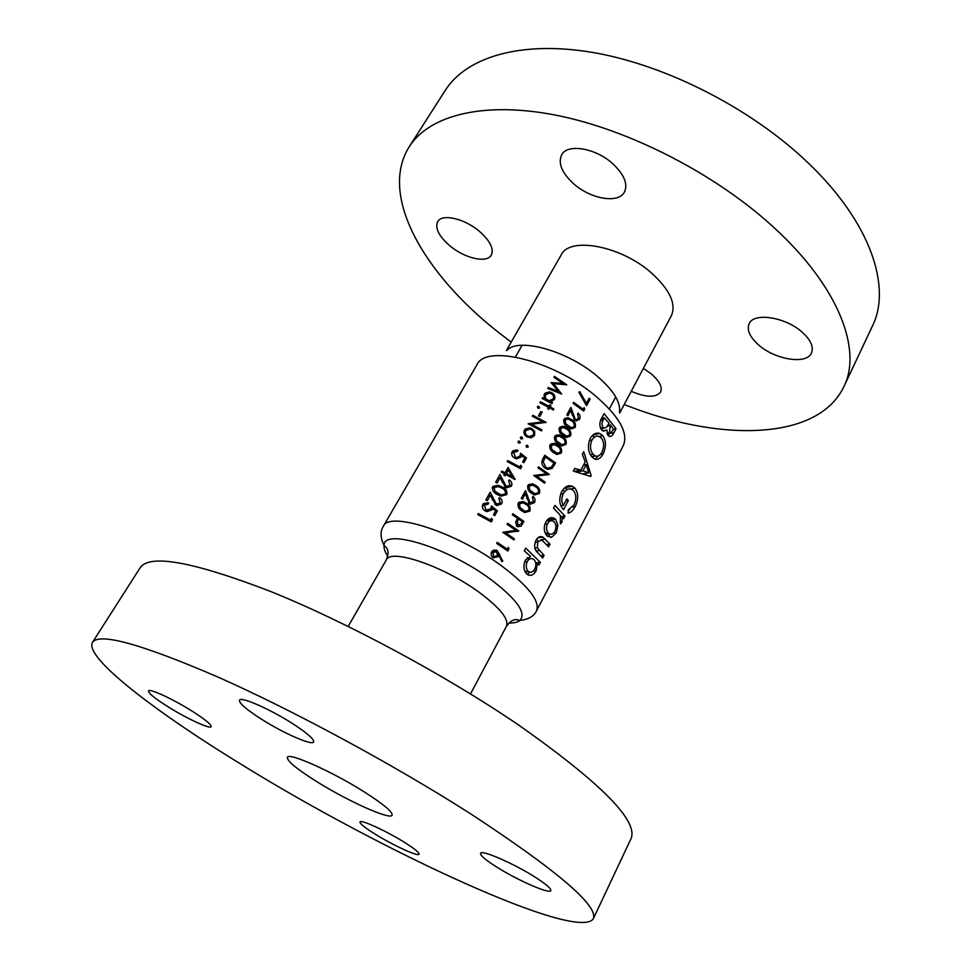 <?xml version="1.0" encoding="UTF-8"?>
<svg xmlns="http://www.w3.org/2000/svg" width="971" height="971" viewBox="0 0 971 971"><rect width="100%" height="100%" fill="white"/><g stroke="black" fill="none" stroke-linecap="round" stroke-linejoin="round"><path stroke-width="1.46" d="M375.571 834.405C365.023 827.85 359.828 823.699 359.998 821.976C360.375 819.16 385.827 830.715 403.936 842.027C414.289 848.52 419.338 852.587 419.084 854.201C418.44 856.944 393.316 845.45 375.571 834.405M169.318 707.58C155.372 698.865 148.429 693.318 148.502 690.927C149.206 688.196 172.001 698.574 190.826 710.323C204.602 719.001 211.375 724.439 211.132 726.648C210.209 729.318 187.791 719.038 169.318 707.58M261.745 719.377C246.488 709.619 239.06 703.235 239.436 700.2C240.48 696.219 269.586 708.854 292.053 723.249C307.03 732.935 314.228 739.174 313.657 741.965C312.274 745.886 283.702 733.336 261.745 719.377M496.436 866.872C485.488 859.918 480.208 855.402 480.572 853.315C481.046 849.285 514.169 863.668 535.494 877.371C546.151 884.217 551.261 888.611 550.8 890.565C549.877 894.497 517.24 880.151 496.436 866.872M92.5 642.341L140.176 567.719C149.752 553.761 193.18 561.663 270.448 591.4C346.137 621.853 445.301 675.124 518.077 724.633C600.976 782.954 638.615 820.968 631.016 838.677L593.293 918.797C577.381 942.028 382.137 851.251 244.51 766.362C156.197 712.568 83.822 657.318 92.5 642.341C99.455 632.388 141.572 644.089 218.851 677.442C294.735 711.173 396.192 766.107 471.809 814.584C558.119 871.29 598.622 906.028 593.293 918.797M573.545 183.677C561.845 172.874 557.876 163.262 561.651 154.85C567.392 143.295 595.769 148.005 612.895 163.844C624.244 174.646 628.079 184.065 624.426 192.088C618.466 203.934 590.514 199.031 573.545 183.677M450.022 245.942C438.928 236.354 434.826 228.258 437.678 221.655C441.902 213.426 464.308 218.426 479.249 231.207C490.1 240.808 494.105 248.77 491.29 255.106C486.92 263.481 464.818 258.407 450.022 245.942M643.409 368.361L651.153 373.799C659.479 381.057 662.623 387.138 660.583 392.041C655.911 397.831 646.128 397.588 631.223 391.313M758.29 344.644C749.685 336.828 746.638 329.849 749.163 323.707C753.763 312.043 786.025 317.092 802.604 332.58C810.919 340.323 813.856 347.145 811.428 353.031C806.525 364.987 774.664 359.634 758.29 344.644M506.389 350.519L561.189 254.948C569.637 236.22 621.234 245.784 651.65 273.13C669.893 289.868 676.459 304.069 671.337 315.757L619.668 413.063M316.886 781.716C296.871 769.129 287.028 761.009 287.367 757.356C288.241 752.015 331.779 771.326 363.931 791.693C383.387 804.097 392.782 811.926 392.114 815.191C390.463 820.337 347.982 801.209 316.886 781.716M511.195 342.132L496.764 331.026C423.841 273.3 378.593 195.389 409.204 146.791C428.903 115.622 482.745 100.826 556.08 115.209C629.281 129.641 715.809 174.064 773.826 227.457C839.199 287.1 862.284 350.203 843.848 386.725C817.266 441.975 717.326 441.72 624.207 404.519M409.204 146.791L445.228 90.437C466.226 57.24 520.784 40.078 593.633 52.616C666.349 65.215 751.202 108.521 807.399 162.193C870.732 222.116 891.9 287.258 872.346 326.22L843.848 386.725M556.274 532.933L557.924 525.262L555.643 519.364L554.162 518.211C550.945 516.827 548.166 518.077 545.811 521.973C543.469 527.338 543.833 531.926 546.904 535.737L551.54 537.279L556.274 532.933L553.312 533.297M540.398 562.343L525.748 548.154L524.304 550.848L530.615 556.419L525.42 560.049C523.09 565.535 523.503 570.135 526.658 573.873L527.508 574.577C530.712 576.361 533.613 575.075 536.198 570.73L537.315 563.156L538.978 565.025L540.398 562.343L535.689 562.779M564.964 516.087L554.963 505.418L553.567 508.039L560.352 515.455L560.401 523.879L561.978 522.192L562.306 517.179L563.581 518.708L564.964 516.087L560.837 516.669M590.732 476.47L591.157 475.681L583.753 451.661L582.369 454.246L585.222 461.941L580.864 470.085L574.747 468.471L573.327 471.117L590.732 476.47M616.039 428.709L604.108 413.622L601.219 419.023C599.253 423.028 599.41 426.67 601.692 429.947L603.343 431.124L606.851 430.007L607.967 435.287L609.205 436.367C610.977 436.877 612.555 435.627 613.963 432.629L616.039 428.709L613.526 429.267M603.149 453.894C606.292 446.818 606.183 440.773 602.797 435.724L599.714 433.43C596.036 432.374 592.893 434.025 590.283 438.382C587.394 445.422 587.88 451.527 591.715 456.71L594.361 458.882C597.602 460.242 600.527 458.579 603.149 453.894L600.418 454.44M568.144 513.149C570.802 512.53 573.157 510.37 575.196 506.668C578.595 499.397 578.51 493.219 574.978 488.17L572.562 486.277L569.127 485.755C566.069 486.192 563.581 488.207 561.675 491.787C558.628 498.936 559.235 504.908 563.496 509.702L568.351 500.587L566.846 498.912L563.374 505.43C561.323 501.813 561.311 497.868 563.314 493.596C565.741 489.554 568.581 488.158 571.846 489.396L573.643 490.804C576.361 494.64 576.495 499.349 574.031 504.932L568.229 509.945L568.144 513.149M550.023 544.233L542.923 537.109C540.204 535.834 537.898 536.902 535.968 540.337C533.722 545.69 534.39 549.889 537.958 552.96L542.668 558.07L544.088 555.4L537.376 547.85L537.716 541.976L541.745 539.925L548.615 546.879L550.023 544.233L546.624 544.61M509.022 548.882L508.306 547.401L507.323 549.222L497.249 542.376L496.679 543.432L507.845 551.055L509.022 548.882L507.408 549.064M554.465 376.384L553.931 377.355L562.937 383.411L551.055 382.525L558.471 391.459L548.312 387.478L547.765 388.461L561.687 394.056L553.579 383.642L566.773 384.819L554.465 376.384M526.343 503.196L523.333 501.558L518.308 503.051C517.507 506.498 518.757 509.156 522.082 511.037L524.765 512.542L529.875 511.086C530.761 507.651 529.583 505.029 526.343 503.196L524.607 503.476M535.907 485.597L532.715 483.874L527.945 485.403C527.156 488.814 528.394 491.472 531.695 493.353L534.572 494.943L539.427 493.45C540.301 490.039 539.123 487.418 535.907 485.597L534.244 485.888M553.883 408.997L550.156 406.873L550.933 405.465L549.768 404.822L549.003 406.23L540.386 401.739L539.84 402.722L548.457 407.213L547.68 408.621L548.833 409.264L549.61 407.856L553.349 409.98L553.883 408.997L552.341 409.398M542.182 412.238L540.811 411.51L538.468 415.746L539.84 416.474L542.182 412.238L540.107 412.784M534.56 435.518L534.693 431.549L531.877 428.587L529.741 427.883L524.376 430.165C523.32 433.017 524.267 435.299 527.217 437.011L531.283 437.751L534.56 435.518L532.242 436.076M528.236 446.988L527.253 445.288L526.051 445.786L526.634 447.315L528.236 446.988L526.683 447.34M590.162 399.069L589.142 398.268L586.411 403.293L579.772 391.653L578.85 392.163L586.545 405.744L590.162 399.069L588.462 399.518M577.599 414.107L578.582 418.44L576.119 419.666L575.22 419.241L570.912 407.419L566.846 414.86L567.999 415.637L570.778 410.539L574.771 420.285L576.155 420.953L579.578 419.29C580.585 416.935 580.1 414.884 578.121 413.124L577.599 414.107M567.161 428.114L563.374 426.196L559.393 427.798C558.628 431.124 559.854 433.721 563.071 435.627L566.542 437.448L570.596 435.87C571.446 432.544 570.293 429.959 567.161 428.114L565.68 428.466M557.888 445.167L554.271 443.298L550.059 444.888C549.295 448.238 550.533 450.86 553.761 452.741L557.099 454.513L561.347 452.947C562.209 449.597 561.056 447 557.888 445.167L556.359 445.495M538.492 466.808L537.946 467.828L546.552 473.824L533.747 475.523L544.61 483.17L545.168 482.15L536.708 476.118L549.331 474.467L538.492 466.808M523.927 462.645L526.476 458.009L520.614 453.226L519.922 456.079L516.584 457.632L515.455 457.22L513.55 452.559L517.409 451.345L517.968 450.338L516.718 449.974L512.142 451.782C511.11 454.489 512.008 456.625 514.836 458.203L516.596 458.858L521.184 457.001L521.658 455.533L524.741 458.057L522.616 461.893L523.927 462.645M515.152 479.383L508.064 467.391L505.066 472.792L501.849 471.141L501.279 472.173L504.507 473.812L503.767 475.122L505.175 475.863L505.915 474.552L514.788 479.443M501.995 486.896L498.232 485.33L492.6 486.957C492.054 490.501 493.741 493.086 497.674 494.7L501.036 496.157L506.777 494.591C507.432 491.035 505.842 488.474 501.995 486.896L500.077 487.248M494.773 515.613L497.395 510.843L491.46 505.976L490.731 508.901L486.18 510.103L484.274 505.321L488.195 504.058L488.777 503.014L482.842 504.519C481.774 507.311 482.672 509.508 485.549 511.11L486.823 511.644L492.006 509.848L492.503 508.331L495.623 510.904L493.438 514.861L494.773 515.613M492.503 519.74L491.544 518.296L490.561 520.092L478.315 513.525L477.732 514.569L491.314 521.9L492.503 519.74L490.598 520.019M498.863 498.633L500.405 503.002L496.375 504.022L490.185 492.139L485.828 499.98L487.284 500.72L490.27 495.344L495.902 505.126L496.909 505.563L501.704 503.815C502.699 501.254 501.946 499.179 499.434 497.589L498.863 498.633M508.622 480.948L510.163 485.294L506.158 486.289L499.98 474.503L495.671 482.271L497.116 483L500.065 477.683L505.697 487.381L506.862 487.867L511.45 486.107C512.445 483.558 511.681 481.507 509.18 479.929L508.622 480.948M521.73 466.65L520.784 465.23L519.825 466.978L507.748 460.521L507.178 461.541L520.577 468.75L521.73 466.65L518.174 467.379M520.347 442.776L519.267 441.101L518.016 441.599L518.672 443.116L520.347 442.776L518.732 443.152M544.804 455.265L542.898 458.737C541.005 462.402 541.769 465.546 545.18 468.204L547.474 469.369L552.05 468.483L555.582 462.924L544.804 455.265M562.537 436.622L558.835 434.729L554.744 436.331C553.968 439.657 555.206 442.266 558.434 444.16L561.833 445.956L565.984 444.39C566.833 441.052 565.68 438.467 562.537 436.622L561.032 436.962M571.761 419.654L567.901 417.712L564.017 419.326C563.265 422.628 564.491 425.225 567.695 427.119L571.227 428.964L575.184 427.386C576.034 424.084 574.893 421.499 571.761 419.654L570.305 420.006M584.773 409.034L584.093 407.589L583.183 409.264L573.655 402.382L573.121 403.366L583.68 411.036L584.773 409.034L581.981 409.738M522.653 438.613L521.561 436.95L520.335 437.448L520.978 438.965L522.653 438.613L521.051 438.989M532.885 415.26L532.326 416.256L542.838 421.802L528.151 423.769L541.417 430.881L541.964 429.886L531.647 424.254L546.103 422.361L532.885 415.26M539.67 407.929L538.504 406.291L537.364 406.788L538.007 408.269L539.67 407.929L538.165 408.342M551.941 403.633L552.475 402.649L550.727 401.691L554.429 399.518C555.521 396.702 554.659 394.42 551.831 392.672L549.331 391.908L544.355 394.19L544.464 398.401L542.728 397.54L542.182 398.511L551.941 403.633M532.424 497.322L533.431 501.752L529.935 502.687L525.529 490.573L521.269 498.366L522.447 499.143L525.36 493.802L529.462 503.779L530.36 504.265L534.475 502.59C535.519 500.15 535.033 498.05 532.982 496.29L532.424 497.322M523.915 521.403L512.87 513.756L512.3 514.8L517.543 518.308L515.662 522.228L517.179 526.488L521.087 526.197L523.915 521.403L522.24 521.633M502.796 561.092L497.188 550.545L491.69 551.819C490.658 554.198 491.168 556.213 493.244 557.852L498.499 556.589L499.058 555.291L501.764 561.505L502.796 561.092L501.643 561.214M507.663 523.296L507.093 524.352L515.892 530.336L502.76 532.29L513.877 539.912L514.448 538.869L505.794 532.848L518.745 530.931L507.663 523.296M609.57 433.539L608.259 435.639M602.857 430.906L606.851 430.007M613.611 429.4L609.994 433.442L609.315 432.823L610.419 424.91L613.611 429.4M607.045 433.321L609.315 432.823M602.275 428.539L601.765 430.019M607.761 425.529L610.419 424.91M609.048 423.174L606.741 427.046L604.023 428.138L603.003 427.398C601.547 424.934 601.68 422.385 603.367 419.727L604.399 417.821L609.048 423.174M600.503 427.98L603.003 427.398M600.588 420.394L603.367 419.727M601.498 418.513L604.399 417.821M488.631 520.371L490.561 520.092M495.489 511.147L497.395 510.843M490.877 508.598L492.503 508.331M485.403 510.685L487.539 510.564M489.396 510.261L492.006 509.848M483.255 503.913L488.777 503.014M483.303 503.937L482.769 504.896M482.405 505.624L484.274 505.321M484.42 510.382L486.18 510.103M488.207 495.708L490.27 495.344M492.224 499.81L493.462 499.592M494.761 504.289L496.375 504.022M492.965 486.422L494.433 487.199M499.956 495.793L506.777 494.591M501.437 487.928C504.483 489.129 505.818 491.108 505.442 493.863L501.085 494.894L495.064 491.423L494.033 487.721L498.196 486.544L501.437 487.928M496.448 493.996L498.257 493.681M493.559 491.69L495.064 491.423M492.224 488.061L494.033 487.721M494.373 487.26L492.358 487.503M505.418 487.211L511.45 486.107M497.989 478.084L500.065 477.683M502.031 482.138L503.257 481.895M504.592 486.58L506.158 486.289M503.864 474.953L505.915 474.552M503.233 473.156L505.066 472.792M506.474 473.52L508.355 470.134L512.275 476.664L506.474 473.52L504.435 473.933M506.316 470.547L508.355 470.134M510.491 477.016L512.275 476.664M518.089 467.33L519.825 466.978M524.534 458.433L526.476 458.009M520.019 455.897L521.658 455.533M515.079 458.324L521.184 457.001M512.287 451.539L517.968 450.338M511.693 452.972L513.55 452.559M513.829 457.572L515.455 457.22M518.004 441.659L519.703 441.259M546.722 474.965L549.331 474.467M535.106 476.421L536.708 476.118M543.626 482.441L545.168 482.15M534.475 476.008L546.552 473.824M553.919 463.252L555.582 462.924M547.486 469.369L552.05 468.483M545.411 457.05L553.98 463.131L551.394 467.16L547.498 468.095L545.738 467.197L543.238 461.747L545.411 457.05L543.626 457.426M544.282 467.488L545.738 467.197M541.794 462.038L543.238 461.747M555.97 454.088L561.347 452.947M557.354 446.162C559.866 447.57 560.85 449.573 560.291 452.183L557.184 453.263L551.807 449.403L551.2 445.701L554.332 444.56L557.354 446.162M552.863 452.061L554.32 451.746M550.569 449.67L551.807 449.403M549.659 446.041L551.2 445.701M560.716 445.543L565.984 444.39M562.003 437.618C564.503 439.026 565.486 441.028 564.928 443.626L561.918 444.706L556.48 440.822L555.873 437.132L558.92 435.991L562.003 437.618M557.536 443.492L558.98 443.164M555.254 441.101L556.48 440.822M554.332 437.496L555.873 437.132M565.438 437.047L570.596 435.87M566.627 429.109C569.115 430.517 570.098 432.52 569.54 435.105L566.615 436.185L561.129 432.289L560.522 428.612L563.483 427.471L566.627 429.109M562.209 434.959L563.617 434.632M559.915 432.568L561.129 432.289M558.98 428.976L560.522 428.612M570.123 428.587L575.184 427.386M571.227 420.637C573.715 422.045 574.686 424.048 574.14 426.621L571.3 427.713L565.753 423.793L565.146 420.127L568.023 418.974L571.227 420.637M566.846 426.475L568.241 426.135M564.552 424.084L565.753 423.793M563.617 420.516L565.146 420.127M574.953 420.407L579.578 419.29M568.957 411L570.778 410.539M572.113 415.054L573.121 414.811M573.982 419.545L575.22 419.241M581.823 409.604L583.183 409.264M599.301 436.501L602.797 435.724M598.185 456.006L595.029 459.137M592.176 435.676L594.616 436.999M601.984 452.219C599.957 455.666 597.699 456.904 595.199 455.909L593.063 454.185C590.089 450.241 589.725 445.519 591.982 439.997C593.936 436.78 596.279 435.566 599.01 436.38L601.462 438.237C604.156 442.06 604.326 446.721 601.984 452.219M590.368 454.731L593.063 454.185M592.189 457.232L594.895 455.763M589.3 440.579L591.982 439.997M589.458 475.984L591.157 475.681M574.225 471.336L580.864 470.085M585.125 473.46L585.816 474.71M588.669 472.816L582.879 470.838L586.193 464.599L588.669 472.816L583.086 473.836M576.689 471.991L582.879 470.838M583.522 465.121L586.193 464.599M572.574 507.068L575.196 506.668M569.795 509.277L568.193 511.049M563.799 490.756L562.476 490.44M560.655 494.033L563.314 493.596M560.947 505.794L563.374 505.43M565.741 501L568.351 500.587M568.266 485.901L569.127 485.755M564.661 487.83L567.44 489.408M570.329 488.947L574.978 488.17M561.02 517.361L562.306 517.179M560.133 522.434L561.978 522.192M585.404 403.56L586.411 403.293M527.229 557.597L529.389 559.187M535.786 563.301L537.315 563.156M533.407 570.96L536.198 570.73M529.765 572.137L527.459 574.541M534.778 569.079C532.97 572.077 530.943 572.926 528.697 571.64L528.09 571.154C525.942 568.605 525.663 565.413 527.229 561.59C528.989 558.786 531.003 557.949 533.261 559.102L534.099 559.782C536.186 562.185 536.417 565.28 534.778 569.079M524.959 571.409L528.09 571.154M525.469 572.356L527.047 571.239M524.631 561.833L527.229 561.59M540.944 539.706L545.447 539.184M536.538 539.378L537.922 540.374M535.106 542.279L537.716 541.976M534.827 548.117L537.376 547.85M540.604 555.74L544.088 555.4M555.837 525.529L557.924 525.262M550.023 534.171L547.96 536.623M550.521 537.4L551.54 537.279M547.061 520.08L555.643 519.364M547.62 520.468L548.991 521.743M554.878 531.271C553.215 534.001 551.334 534.851 549.234 533.832L548.312 533.079C546.188 530.494 545.945 527.338 547.547 523.6C549.161 520.978 551.043 520.177 553.191 521.172L554.223 521.985C556.237 524.461 556.456 527.556 554.878 531.271M545.35 533.443L548.312 533.079M544.925 523.952L547.547 523.6M526.039 445.823L527.666 445.446M520.298 437.508L522.01 437.096M533.48 431.852L534.693 431.549M527.569 437.181L529.948 436.622M524.85 429.461L525.784 430.007M529.899 429.085L531.877 428.587M533.395 434.874L529.341 436.562L527.763 436.003C525.529 434.717 524.826 432.969 525.627 430.784L529.693 429.048L531.319 429.583C533.516 430.893 534.208 432.653 533.395 434.874M526.209 436.38L527.763 436.003M523.952 431.197L525.627 430.784M544.658 422.725L546.103 422.361M529.972 424.679L531.647 424.254M540.361 430.274L541.964 429.886M529.074 424.23L542.838 421.802M537.315 406.91L539.026 406.436M548.384 407.335L550.156 406.873M547.838 408.318L549.61 407.856M547.426 406.643L549.003 406.23M549.161 405.939L550.933 405.465M550.921 403.074L552.475 402.649M542.862 398.85L544.464 398.401M544.658 393.728L545.484 394.202M550.011 393.182L551.831 392.672M547.717 401.351L550.169 400.683M552.026 400.173L554.429 399.518M549.161 402.115L550.727 401.691M553.264 398.887L549.525 400.659L547.68 400.052C545.447 398.765 544.743 397.018 545.581 394.845L549.416 393.097L551.273 393.643C553.434 394.966 554.101 396.714 553.264 398.887M546.09 400.489L547.68 400.052M543.93 395.306L545.581 394.845M533.492 494.457L539.427 493.45M535.361 486.617C537.922 488.012 538.905 490.039 538.335 492.685L534.693 493.669L529.705 489.979L529.098 486.216L532.63 485.124L535.361 486.617M530.688 492.6L532.254 492.321M528.406 490.197L529.705 489.979M527.544 486.495L529.098 486.216M523.6 494.105L525.36 493.802M526.707 498.341L527.775 498.159M528.54 502.905L529.935 502.687M525.784 504.24C528.358 505.624 529.353 507.651 528.782 510.333L524.91 511.268L520.08 507.651L519.473 503.864L523.187 502.796L525.784 504.24M521.026 510.248L522.653 510.006M518.757 507.857L520.08 507.651M517.919 504.119L519.473 503.864M517.507 526.695L521.087 526.197M522.264 521.645L521.124 523.77L517.749 525.445L517.543 521.111L518.672 519.097L522.264 521.645M516.281 525.639L517.749 525.445M516.002 521.33L517.543 521.111M516.985 519.339L518.672 519.097M552.341 384.006L553.579 383.642M556.735 391.944L558.471 391.459M560.036 384.249L562.937 383.411M497.54 555.448L499.058 555.291M492.188 551.103L497.188 550.545M497.48 555.582L493.754 556.747L492.867 552.657L496.569 551.577L497.48 555.582M492.188 556.905L493.754 556.747M491.29 552.827L492.867 552.657M495.064 550.363L494.409 549.877M505.539 549.416L507.323 549.222M507.275 531.477L508.379 532.29L518.745 530.931M508.379 532.29L518.635 531.149M508.258 532.509L503.961 533.079M503.985 533.091L505.794 532.848M512.724 539.075L514.448 538.869M470.51 693.937L506.461 626.246C509.107 619.061 499.762 607.579 478.436 591.8C442.922 565.875 390.439 548.263 386.312 559.915C389.529 550.775 387.259 550.848 387.514 549.938C387.757 549.173 386.604 547.656 384.043 545.374C383.399 527.896 446.854 547.013 490.052 578.922C516.693 599.046 526.658 612.883 519.971 620.42C517.701 622.265 513.999 623.127 508.865 623.018M387.757 556.165C384.941 551.88 383.703 548.287 384.043 545.374C380.329 537.716 380.086 531.355 383.327 526.294C388.934 510.588 456.528 532.29 501.74 565.984C528.6 586.302 540.192 601.255 536.502 610.844L623.309 445.555C628.686 432.835 619.013 415.952 594.288 394.93C552.645 360.18 485.609 344.135 476.943 364.756L383.327 526.294M506.874 350.495C517.822 337.313 566.239 350.203 596.121 375.292C613.32 389.869 621.088 402.322 619.425 412.626M611.172 433.248L613.963 432.629M607.373 426.16L610.091 425.541M552.62 465.534L554.356 465.194M542.923 458.713L544.707 458.336M536.186 550.897L539.633 550.533M521.051 523.903L522.677 523.672M497.88 554.283L499.749 554.077M506.461 626.246C512.494 618.661 513.635 620.615 514.278 619.911C514.788 619.304 516.681 619.474 519.971 620.42C528.442 619.486 533.953 616.294 536.502 610.844M386.312 559.915L348.188 626.404M515.419 357.037L522.131 345.275M550.618 518.708L551.164 517.689M595.745 434.316L596.303 433.248M609.339 408.888L615.723 396.945M609.994 433.442L607.3 434.037M604.023 428.138L600.928 428.842M488.122 502.796L483.594 503.573M484.917 504.532L482.648 504.92M486.969 510.43L484.942 510.758M497.043 504.301L495.149 504.617M498.232 485.33L493.074 486.301M501.085 494.894L498.839 495.295M506.923 486.605L505.029 486.957M516.718 449.974L512.894 450.835M514.254 451.746L511.899 452.268M516.584 457.632L514.594 458.069M519.267 441.101L518.235 441.344M547.498 468.095L545.581 468.471M554.271 443.298L550.642 444.111M557.184 453.263L555.206 453.675M551.601 445.167L549.768 445.58M558.835 434.729L555.327 435.542M561.918 444.706L559.939 445.143M556.274 436.598L554.441 437.023M563.374 426.196L559.976 427.022M566.615 436.185L564.649 436.647M560.935 428.077L559.09 428.514M567.901 417.712L564.612 418.537M571.3 427.713L569.334 428.187M565.559 419.593L563.726 420.042M576.119 419.666L574.492 420.067M599.714 433.43L592.953 434.935M595.199 455.909L591.642 456.625M572.562 486.277L564.94 487.588M528.697 571.652L525.214 571.931M542.923 537.109L537.946 537.716M554.162 518.211L548.069 519.06M549.234 533.832L545.787 534.256M527.253 445.288L526.27 445.519M521.561 436.95L520.541 437.193M529.741 427.883L525.323 428.976M529.341 436.562L527.289 437.047M526.391 429.862L524.267 430.384M538.504 406.291L537.558 406.533M549.331 391.908L545.277 393.061M549.525 400.659L547.474 401.217M546.297 393.971L544.173 394.566M532.703 483.874L528.503 484.638M534.693 493.669L532.715 494.008M529.498 485.682L527.678 486.022M530.53 503.002L528.867 503.269M523.32 501.558L518.866 502.298M524.91 511.268L522.908 511.571M519.873 503.342L518.053 503.633M518.15 525.663L516.499 525.894M496.557 550.193L492.685 550.63M494.081 556.929L492.358 557.099M493.741 551.649L491.666 551.88"/></g></svg>
